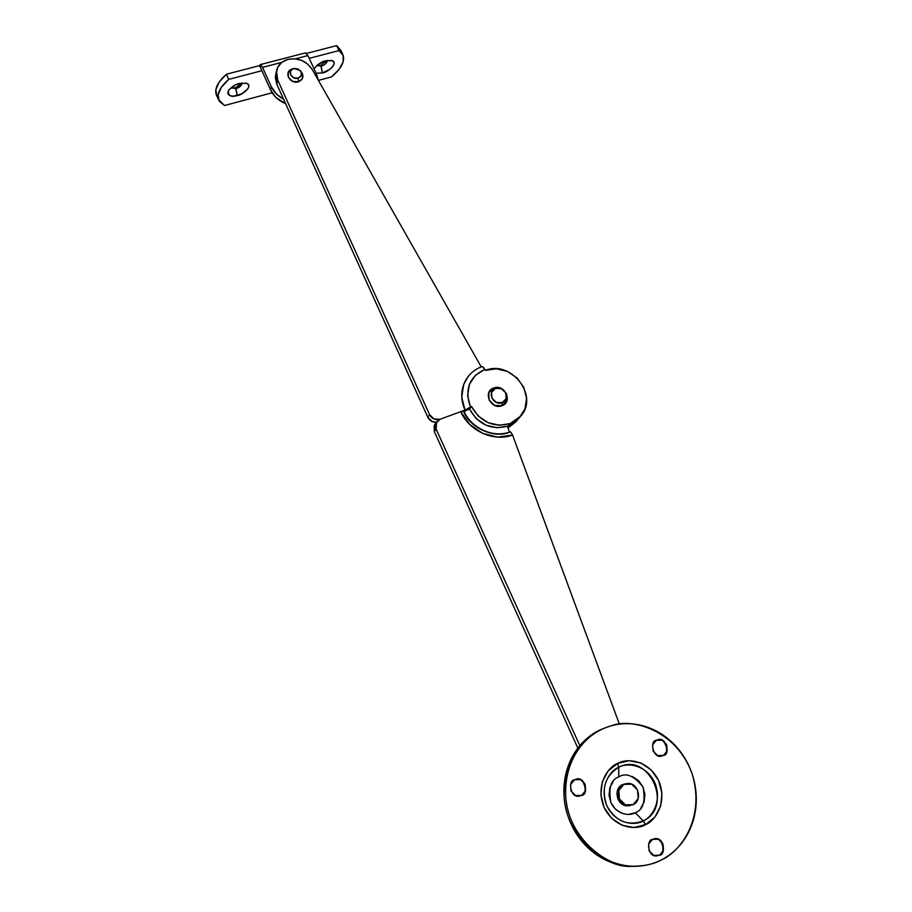 <?xml version="1.0" encoding="UTF-8"?>
<svg xmlns="http://www.w3.org/2000/svg" width="912" height="912" viewBox="0 0 912 912"><rect width="100%" height="100%" fill="white"/><g stroke="black" fill="none" stroke-linecap="round" stroke-linejoin="round"><path stroke-width="1.37" d="M468.084 376.633L463.741 384.328L461.734 397.073L464.96 410.104L440.051 419.269L464.96 410.104L471.493 406.524L469.509 409.135C478.618 424.753 491.465 430.396 508.064 426.064L510.241 423.544C493.563 427.899 480.647 422.222 471.493 406.524L469.509 409.135L464.231 411.084L469.509 409.135L476.224 418.619L485.936 425.174L497.131 427.785L508.064 426.064L518.666 418.528M463.957 411.289L460.708 411.665L440.051 419.269C435.503 420.432 432.026 418.904 429.598 414.698L277.715 80.085L276.473 71.056C277.772 65.128 281.626 61.229 288.032 59.348C298.281 57.547 306.318 60.887 312.143 69.369L481.217 366.852L312.143 69.369L307.789 64.159L301.769 60.466L294.872 58.79L288.032 59.348L281.854 62.324L277.715 67.306L276.256 73.541L277.715 80.085L429.598 414.698L427.831 417.286C429.677 420.751 432.539 422.404 436.403 422.245L432.231 421.583L427.831 417.286L276.803 84.223L277.715 80.085L276.803 84.223L275.356 77.714L275.846 73.975M275.561 75.24L276.803 84.223L427.831 417.286L429.598 414.698L434.021 419.018L440.051 419.269L435.936 423.248L436.153 429.13L436.574 422.017L440.051 419.269L460.708 411.665C469.133 431.045 493.859 442.138 512.555 435.058L511.016 432.368L509.819 431.957M481.684 366.67C475.483 369.041 470.535 372.951 466.83 378.377L466.91 378.252M484.888 369.349L475.483 375.197L469.406 384.374L467.617 395.512L470.432 406.912C464.379 389.447 469.19 376.918 484.888 369.349L485.469 370.363C510.994 359.727 539.197 395.808 520.889 415.975L510.241 423.544L519.27 417.764L524.981 408.827L526.543 398.145L523.75 387.315L517.047 377.956L507.448 371.458L496.379 368.79L485.469 370.363L482.893 366.955L481.616 366.704M466.682 378.594C460.765 388.261 460.207 398.749 465.006 410.035C460.218 398.761 460.765 388.295 466.659 378.64M466.613 378.708C460.72 388.364 460.172 398.829 464.96 410.104M465.006 410.035L471.493 406.524L478.253 416.054L488.011 422.644L499.263 425.277L510.241 423.544L508.064 426.064L518.506 418.722M484.01 368.026L482.323 366.658M502.181 402.625C493.358 406.285 486.415 391.328 495.558 388.409L493.688 387.999C482.277 391.636 490.918 410.297 501.942 405.726L502.181 402.625L506.149 398.726L505.841 392.947L501.463 388.683L495.558 388.409L491.591 392.297L491.876 398.077L496.265 402.363L502.181 402.625L501.942 405.726C513.308 401.987 504.644 383.496 493.688 387.999L495.558 388.409C504.347 384.796 511.301 399.65 502.181 402.625M493.688 387.999L501.041 388.341L506.502 393.653L506.878 400.847L501.942 405.726L494.566 405.395L489.083 400.06L488.729 392.844L493.688 387.999M509.603 432.128C494.76 439.025 469.748 427.91 463.786 411.665M464.105 411.597L465.416 411.107M435.047 424.171L434.351 431.65L436.153 429.13L579.838 745.663L436.153 429.13L434.351 431.65L577.855 748.125L434.351 431.65L434.135 425.79L435.263 423.852M509.5 432.06L507.517 426.691L509.5 432.06M619.396 724.139L512.555 435.058L497.781 437.11L482.733 433.405L469.714 424.468L460.708 411.665L463.934 411.244C471.401 428.458 493.609 438.284 509.865 431.935C510.367 431.41 511.256 432.448 512.555 435.058L619.396 724.139M517.891 419.417L507.517 426.691L517.913 419.383M515.747 421.868L508.007 428.013L515.907 421.675M317 65.288L320.807 65.311L322.346 72.937L316.054 73.165L322.346 72.937L329.882 69.301L332.595 66.781L334.009 64.262L333.906 62.13L332.287 60.716L325.652 60.796L331.911 60.58C339.184 62.62 327.009 73.006 322.346 72.937L321.161 66.086C324.455 65.322 326.61 63.43 327.613 60.397C326.61 63.43 324.455 65.322 321.161 66.086L320.807 65.311L327.237 60.454M235.501 87.814L237.291 95.543C231.067 97.436 228.103 95.817 228.422 90.676C231.876 86.594 235.535 84.189 239.4 83.471L235.262 84.998L228.98 89.809L227.806 92.34L228.228 94.426L230.189 95.76L233.369 96.148L241.361 94.027L247.597 89.296L248.816 86.777L248.452 84.668L246.536 83.3L239.4 83.471L246.502 83.288C253.901 85.603 242.068 95.509 237.291 95.543L235.866 88.601C239.229 87.837 241.327 85.956 242.159 82.958C241.327 85.956 239.229 87.837 235.866 88.601L235.513 87.803L241.84 82.992M298.087 78.158C291.395 80.199 286.756 70.03 293.664 68.48L290.563 70.885L290.586 74.716L293.698 77.737L298.087 78.158L301.177 75.753L301.154 71.923L298.042 68.913L293.664 68.48L300.162 70.452C302.533 73.94 301.838 76.505 298.087 78.158L298.315 81.852L298.087 78.158M292.364 68.993C283.256 71.113 289.457 84.565 298.315 81.852C303.297 79.652 304.22 76.232 301.074 71.592M316.703 74.579L318.459 80.484L316.703 74.579L307.948 55.564L316.703 74.579M340.951 50.639L336.653 45.6L338.979 50.582L309.236 58.357L338.979 50.582L336.653 45.6L306.603 53.398L336.653 45.6L340.849 50.365L342.524 53.956M216.828 95.885L215.836 89.809L219.074 82.171L226.404 74.225L259.578 65.607L226.404 74.225L228.707 79.378L261.892 70.714L259.578 65.607L270.579 89.935L271.274 86.663L262.553 67.374L260.718 64.741L259.578 65.607L260.171 64.627L262.553 67.374L271.274 86.663L270.579 89.935C273.566 96.193 278.57 100.753 285.593 103.615L275.937 97.47L270.579 89.935L261.892 70.714L228.707 79.378L226.404 74.225C217.991 81.67 214.571 88.35 216.133 94.278M231.055 87.666L235.513 87.803L239.753 85.762M338.979 50.582L343.163 55.313L343.163 61.845L339.082 69.335L331.489 76.904L318.448 80.393L331.489 76.904C340.883 69.084 344.804 61.97 343.254 55.586L338.979 50.582M272.107 92.785L224.512 105.518L219.233 101.221L218.093 94.905L221.354 87.301L228.707 79.378C220.282 86.811 216.839 93.457 218.378 99.351L224.512 105.518L272.107 92.785M325.652 60.796L318.003 64.478L314.366 68.423C317.935 64.079 321.697 61.537 325.652 60.796M305.338 52.919L307.948 55.564L295.374 58.835L307.948 55.564L305.463 52.885L260.308 64.604M283.564 99.146C277.875 96.148 273.782 91.998 271.274 86.663L276.655 94.221L283.564 99.146M281.797 62.369L262.553 67.374L281.797 62.369M300.812 71.284L302.385 73.553L302.419 78.649L298.315 81.852L292.478 81.293L288.329 77.269L288.317 72.173L292.102 69.073M235.866 88.601L230.816 87.871L235.866 88.601M321.161 66.086L316.715 65.539L321.161 66.086M657.13 739.963C665.224 735.847 670.639 755.113 662.956 755.546C670.4 755.216 665.589 736.189 657.347 739.906L657.13 739.963M656.378 740.282L657.826 739.769C666.068 736.052 670.89 755.09 663.434 755.432L657.62 755.535L653.14 751.123L652.627 744.796L656.378 740.282L662.169 740.191L666.626 744.58L667.162 750.884L663.434 755.432L661.747 755.991C653.3 759.308 649.15 740.453 656.378 740.282M575.586 779.372C584.159 775.314 589.027 795.025 581.195 795.458C588.548 795.218 584.866 776.032 576.042 779.27L575.586 779.372M574.583 779.771L576.452 779.167C585.287 775.918 588.981 795.127 581.605 795.367L575.575 795.526L571.015 791L570.604 784.468L574.583 779.771L580.591 779.635L585.139 784.138L585.572 790.647L581.605 795.367L579.428 796.039C570.41 798.764 567.503 779.863 574.583 779.771M654.292 838.766C663.138 836.27 665.942 855.034 659.171 855.194C665.395 855.16 663.868 837.284 654.896 838.721L654.292 838.766M652.445 839.428L655.375 838.675C664.358 837.227 665.885 855.125 659.65 855.16L653.699 855.376L649.116 850.839L648.603 844.227L652.445 839.428L658.373 839.222L662.944 843.737L663.48 850.337L659.65 855.16L656.458 855.923C647.406 856.938 646.426 839.359 652.445 839.428M629.861 805.581L623.899 805.102L617.971 799.254L617.367 790.784L622.394 784.685L627.638 783.431C638.24 782.542 642.949 800.371 633.167 804.623L638.195 798.479L637.545 790.02L631.628 784.183L623.888 784.354L618.838 790.465L619.465 798.958L625.404 804.84L633.167 804.623L628.847 805.581C618.393 805.843 614.369 788.39 623.888 784.354L622.394 784.685C612.898 788.709 616.911 806.105 627.342 805.843M617.618 763.435C608.92 766.342 594.67 784.411 604.097 807.462C615.178 829.738 637.91 829.852 645.639 824.585L643.234 820.891C627.969 826.443 615.851 821.438 606.856 805.9C601.065 788.857 605.009 775.998 618.678 767.323L617.618 763.435L629.075 760.699L640.851 762.979L651.214 769.922L658.612 780.49L661.941 793.121L660.687 805.923L654.976 816.981L645.639 824.585L634.102 827.515L622.121 825.292L611.564 818.246L604.097 807.462L600.86 794.626L602.319 781.755L608.213 770.811L617.618 763.435L618.678 767.323C625.518 762.899 644.966 763.173 654.634 782.268C662.978 802.047 650.917 818.155 643.234 820.891L635.242 812.763C643.177 809.879 645.753 801.26 642.96 786.896C633.965 775.656 625.928 772.316 618.826 776.887L618.678 767.323L618.826 776.887C610.869 779.635 608.236 788.253 610.926 802.731C617.424 815.738 630.694 815.83 635.242 812.763L643.234 820.891C636.451 825.485 616.569 825.383 606.856 805.9C598.603 785.734 611.063 769.888 618.678 767.323C648.523 751.203 674.287 806.607 643.234 820.891L645.639 824.585C654.428 821.45 668.154 803.039 658.612 780.49C647.588 758.727 625.427 758.396 617.618 763.435M607.039 727.138L611.234 725.804C631.435 717.584 677.285 729.874 692.482 775.018C705.432 820.093 679.064 852.492 661.747 859.731C669.465 855.718 676.066 850.223 681.56 843.247C687.044 836.258 691.034 828.358 693.519 819.523C695.993 810.688 696.814 801.602 695.981 792.277C695.138 782.941 692.732 774.037 688.765 765.567C684.798 757.108 679.554 749.687 673.067 743.291C666.558 736.907 659.273 732.017 651.179 728.608C643.097 725.222 634.798 723.569 626.282 723.661C617.766 723.775 609.661 725.633 601.954 729.258C594.259 732.895 587.545 738.059 581.822 744.739C576.099 751.431 571.824 759.172 568.997 767.961C566.181 776.762 565.064 785.939 565.634 795.503C566.227 805.079 568.495 814.279 572.44 823.126C576.395 831.961 581.742 839.713 588.468 846.404C595.205 853.073 602.786 858.135 611.211 861.589C619.647 865.009 628.243 866.56 637.021 866.24C645.776 865.898 654.029 863.721 661.747 859.731C654.588 863.869 645.103 866.058 633.293 866.263C607.483 868.11 568.461 838.174 565.771 797.316C563.684 757.69 586.952 735.779 601.954 729.258L600.244 729.839C585.287 736.337 562.077 758.18 564.14 797.681C566.819 838.39 605.693 868.224 631.423 866.377L637.602 866.218M640.737 808.328L644.123 801.853L644.898 794.329L642.96 786.896L638.605 780.672L632.506 776.591M613.32 781.242L609.866 787.683L609.022 795.23L610.926 802.731L615.304 809.035L621.471 813.151M628.482 814.462L635.242 812.763M622.394 784.685L625.29 783.796M637.659 866.206L635.14 866.354C626.396 866.685 617.823 865.135 609.421 861.726C601.019 858.283 593.461 853.244 586.747 846.598C580.055 839.929 574.731 832.2 570.787 823.388C566.854 814.576 564.596 805.41 564.015 795.868C563.445 786.338 564.562 777.184 567.378 768.417C570.205 759.662 574.457 751.944 580.169 745.275C585.869 738.606 592.572 733.465 600.244 729.839L607.301 727.046M565.976 782.006L565.429 783.408M627.262 761.178L621.574 761.873M645.343 823.969L643.758 824.847M656.412 855.958L659.171 855.194L656.412 855.958M661.656 756.025L662.956 755.546L661.656 756.025M276.427 71.307L275.538 75.434M518.415 418.813L520.114 416.887M436.483 422.142L434.807 424.513M517.332 420.056L515.668 421.96M331.911 60.58L330.976 60.352M246.502 83.288L245.488 83.026M216.19 94.438L218.413 99.476M628.528 805.809L629.679 805.592M631.423 866.377L633.247 866.263"/></g></svg>
